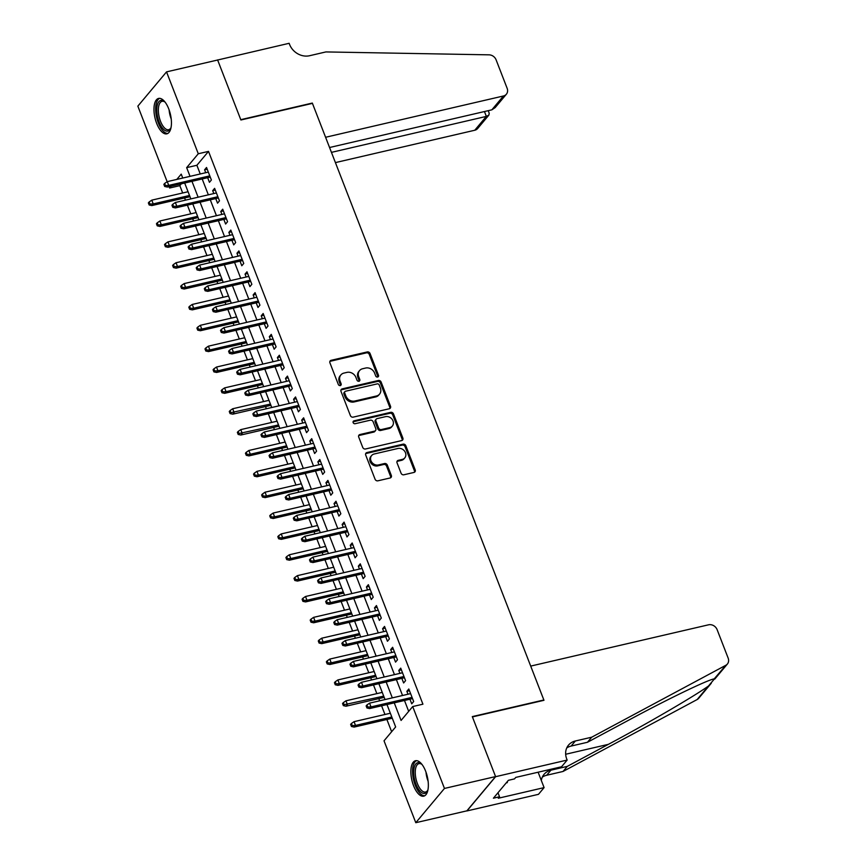 <?xml version="1.0" encoding="UTF-8"?>
<svg xmlns="http://www.w3.org/2000/svg" width="866" height="866" viewBox="0 0 866 866"><rect width="100%" height="100%" fill="white"/><g stroke="black" fill="none" stroke-linecap="round" stroke-linejoin="round"><path stroke-width="1.3" d="M377.652 377.024A1.602 1.375 39.9 0 0 378.496 375.27L370.053 353.512A2.284 1.959 39.9 0 0 367.26 351.932L331.137 360.31A2.284 1.959 39.9 0 0 329.924 362.832L338.368 384.58A1.602 1.375 39.9 0 0 341.172 383.93L340.078 381.116A7.318 6.268 39.9 0 1 340.89 374.924A7.318 6.268 39.9 0 1 343.964 373.073L346.974 372.38A7.318 6.268 39.9 0 1 355.937 377.435L357.03 380.25A1.602 1.375 39.9 0 0 359.834 379.6L358.74 376.786A7.318 6.268 39.9 0 1 359.552 370.594A7.318 6.268 39.9 0 1 362.627 368.743L365.636 368.039A7.318 6.268 39.9 0 1 374.599 373.105L375.682 375.92A1.602 1.375 39.9 0 0 377.652 377.024M377.803 376.981A1.602 1.375 39.9 0 0 377.717 376.19L369.284 354.443A2.284 1.959 39.9 0 0 366.48 352.852L330.368 361.241A2.284 1.959 39.9 0 0 329.881 361.425M340.49 385.641A1.602 1.375 39.9 0 0 340.403 384.861L339.31 382.047L340.078 381.116M359.141 381.311A1.602 1.375 39.9 0 0 359.065 380.531L357.972 377.706L358.74 376.786M413.558 785.678A18.186 7.913 76.9 0 1 415.496 760.738A18.186 7.913 76.9 0 1 425.65 771.227A18.186 7.913 76.9 0 1 423.712 796.168A18.186 7.913 76.9 0 1 413.558 785.678M156.659 123.351A18.186 7.913 76.9 0 1 158.597 98.421A18.186 7.913 76.9 0 1 168.751 108.91A18.186 7.913 76.9 0 1 166.813 133.84A18.186 7.913 76.9 0 1 156.659 123.351M401.066 473.204A2.284 1.959 39.9 0 0 403.859 474.785L413.991 472.435A2.284 1.959 39.9 0 0 415.204 469.913L405.84 445.752A2.284 1.959 39.9 0 0 403.036 444.171L366.913 452.561A2.284 1.959 39.9 0 0 365.712 455.072L375.075 479.234A2.284 1.959 39.9 0 0 377.879 480.814L390.122 477.978A2.284 1.959 39.9 0 0 391.335 475.466L387.319 465.118A2.284 1.959 39.9 0 0 384.515 463.537L378.453 464.945A6.116 5.239 39.9 0 1 371.774 462.217A6.116 5.239 39.9 0 1 371.633 455.538A6.116 5.239 39.9 0 1 374.199 453.99L397.981 448.469A6.116 5.239 39.9 0 1 404.649 451.208A6.116 5.239 39.9 0 1 404.801 457.876A6.116 5.239 39.9 0 1 402.225 459.424L398.263 460.344A2.284 1.959 39.9 0 0 397.05 462.866L401.066 473.204M167.16 181.708L137.846 106.139L166.532 71.878L217.637 60.014L240.9 119.984L312.442 103.379L543.848 699.988L472.306 716.604L495.569 776.575L444.464 788.439L415.788 822.7L384.028 740.82L395.654 726.931L386.972 704.545M166.532 71.878L198.282 153.758L186.655 167.647L190.033 176.35M394.246 702.846L401.077 720.447L412.703 706.559L422.922 704.188L208.511 151.388L198.282 153.758M412.703 706.559L444.464 788.439M389.299 408.752A2.284 1.959 39.9 0 0 390.512 406.241L381.137 382.079A2.284 1.959 39.9 0 0 378.334 380.499L342.222 388.877A2.284 1.959 39.9 0 0 341.009 391.389L350.373 415.55A2.284 1.959 39.9 0 0 353.176 417.141L389.299 408.752M393.489 413.916L402.863 438.077A2.284 1.959 39.9 0 1 401.651 440.588L365.528 448.978A2.284 1.959 39.9 0 1 362.724 447.397L358.719 437.059A2.284 1.959 39.9 0 1 359.931 434.537L374.577 431.138A2.284 1.959 39.9 0 0 375.79 428.627L373.127 421.764A2.284 1.959 39.9 0 0 370.323 420.183L355.082 423.723A1.602 1.375 39.9 0 1 353.967 420.854L390.685 412.335A2.284 1.959 39.9 0 1 393.489 413.916L392.709 414.846L402.084 439.008L402.863 438.077M207.656 177.692L209.442 182.315L211.38 179.998L206.53 167.484L204.593 169.801L205.718 172.713M215.742 198.552L217.539 203.174L219.477 200.858L214.616 188.344L212.679 190.661L213.815 193.573M223.839 219.412L225.625 224.034L227.563 221.718L222.714 209.204L220.776 211.52L221.902 214.432M231.926 240.272L233.723 244.894L235.66 242.577L230.8 230.064L228.862 232.38L229.988 235.292M240.023 261.142L241.809 265.754L243.747 263.448L238.897 250.924L236.959 253.24L238.085 256.152M248.109 282.002L249.906 286.614L251.844 284.308L246.983 271.783L245.046 274.1L246.171 277.012M256.206 302.862L257.992 307.473L259.93 305.168L255.08 292.643L253.143 294.96L254.268 297.872M264.292 323.722L266.089 328.344L268.027 326.027L263.167 313.503L261.229 315.819L262.355 318.731M272.379 344.581L274.176 349.204L276.113 346.887L271.264 334.373L269.326 336.679L270.452 339.591M280.476 365.441L282.262 370.063L284.21 367.747L279.35 355.233L277.412 357.539L278.538 360.451M288.562 386.301L290.359 390.923L292.297 388.607L287.447 376.093L285.499 378.41L286.635 381.311M296.659 407.161L298.445 411.783L300.383 409.466L295.533 396.953L293.596 399.269L294.721 402.17M304.745 428.02L306.542 432.643L308.48 430.326L303.62 417.813L301.682 420.129L302.819 423.03M312.843 448.88L314.629 453.503L316.566 451.186L311.717 438.672L309.779 440.989L310.905 443.901M320.929 469.74L322.726 474.362L324.663 472.046L319.803 459.532L317.865 461.849L319.002 464.761M329.026 490.6L330.812 495.222L332.75 492.906L327.9 480.392L325.962 482.708L327.088 485.62M337.112 511.46L338.909 516.082L340.847 513.765L335.986 501.252L334.049 503.568L335.185 506.48M345.209 532.33L346.995 536.942L348.933 534.625L344.083 522.111L342.146 524.428L343.272 527.34M353.296 553.19L355.092 557.801L357.03 555.496L352.17 542.971L350.232 545.288L351.358 548.2M361.393 574.05L363.179 578.661L365.116 576.355L360.267 563.831L358.329 566.148L359.455 569.059M369.479 594.91L371.276 599.532L373.214 597.215L368.353 584.691L366.415 587.007L367.541 589.919M377.576 615.769L379.362 620.392L381.3 618.075L376.45 605.561L374.513 607.867L375.638 610.779M385.662 636.629L387.459 641.251L389.397 638.935L384.536 626.421L382.599 628.727L383.725 631.639M393.749 657.489L395.546 662.111L397.483 659.795L392.634 647.281L390.685 649.597L391.822 652.499M401.846 678.349L403.632 682.971L405.569 680.654L400.72 668.141L398.782 670.457L399.908 673.358M208.511 151.388L196.885 165.276L200.252 173.979M202.189 178.959L208.349 194.839M210.286 199.819L216.435 215.699M218.373 220.689L224.532 236.559M226.459 241.549L232.618 257.418M234.556 262.409L240.716 278.278M242.642 283.269L248.802 299.138M250.739 304.128L256.899 319.998M258.826 324.988L264.985 340.858M266.923 345.848L273.082 361.717M275.009 366.708L281.169 382.577M283.106 387.567L289.266 403.448M291.192 408.427L297.352 424.308M299.29 429.287L305.438 445.167M307.376 450.147L313.535 466.027M315.473 471.007L321.622 486.887M323.559 491.877L329.719 507.747M331.646 512.737L337.805 528.606M339.743 533.597L345.902 549.466M347.829 554.457L353.988 570.326M355.926 575.316L362.085 591.186M364.012 596.176L370.172 612.045M372.109 617.036L378.269 632.905M380.196 637.896L386.355 653.765M388.293 658.755L394.452 674.636M396.379 679.615L402.538 695.495M404.476 700.475L408.687 711.354M409.932 699.208L411.729 703.831L413.667 701.514L408.806 689L406.868 691.317L408.005 694.218M181.373 183.798L179.825 185.649L182.672 192.977M184.61 197.968L185.454 200.154M187.392 205.134L190.758 213.837M192.696 218.827L193.54 221.014M195.478 226.004L198.855 234.697M200.793 239.687L201.637 241.874M203.575 246.864L206.942 255.557M208.879 260.547L209.724 262.734M211.661 267.724L215.039 276.416M216.965 281.407L217.821 283.593M219.758 288.584L223.125 297.287M225.063 302.266L225.907 304.453M227.845 309.443L231.222 318.147M233.149 323.126L234.004 325.313M235.931 330.303L239.308 339.007M241.246 343.986L242.09 346.173M244.028 351.163L247.405 359.866M249.332 364.846L250.187 367.032M252.114 372.023L255.492 380.726M257.429 385.706L258.274 387.892M260.211 392.883L263.589 401.586M265.516 406.576L266.371 408.763M268.298 413.742L271.675 422.446M273.613 427.436L274.457 429.623M276.395 434.602L279.772 443.305M281.699 448.296L282.554 450.482M284.481 455.462L287.858 464.165M289.796 469.155L290.64 471.342M292.578 476.322L295.945 485.025M297.882 490.015L298.727 492.202M300.664 497.192L304.042 505.885M305.979 510.875L306.824 513.062M308.761 518.052L312.128 526.745M314.066 531.735L314.91 533.921M316.848 538.912L320.225 547.604M322.163 552.595L323.007 554.781M324.945 559.772L328.311 568.464M330.249 573.454L331.093 575.641M333.031 580.631L336.409 589.335M338.335 594.314L339.191 596.501M341.117 601.491L344.495 610.194M346.432 615.174L347.277 617.361M349.215 622.351L352.592 631.054M354.519 636.034L355.374 638.22M357.301 643.211L360.678 651.914M362.616 656.893L363.46 659.08M365.398 664.07L368.775 672.774M370.702 677.764L371.557 679.951M373.484 684.93L376.862 693.634M378.799 698.624L379.644 700.81M381.581 705.79L384.959 714.493M386.885 719.484L391.638 731.727M495.569 776.575L466.882 810.836L415.788 822.7M179.825 185.649L169.606 188.019L169.076 186.655M182.748 178.039L181.232 174.131L176.805 179.424M171.154 186.168L169.606 188.019M385.034 699.555L378.875 683.685M376.937 678.695L370.789 662.826M368.851 657.835L362.692 641.955M360.754 636.975L354.605 621.095M352.668 616.116L346.508 600.235M344.581 595.256L338.422 579.376M336.484 574.396L330.325 558.516M328.398 553.526L322.239 537.656M320.301 532.666L314.142 516.796M312.215 511.806L306.055 495.937M304.118 490.946L297.958 475.077M296.031 470.086L289.872 454.217M287.934 449.227L281.786 433.357M279.848 428.367L273.688 412.497M271.751 407.507L265.602 391.638M263.665 386.647L257.505 370.767M255.567 365.788L249.419 349.907M247.481 344.928L241.322 329.048M239.395 324.068L233.235 308.188M231.298 303.208L225.138 287.328M223.212 282.348L217.052 266.468M215.114 261.478L208.955 245.608M207.028 240.618L200.869 224.749M198.931 219.758L192.772 203.889M190.845 198.899L184.685 183.029M191.971 181.34L198.13 197.21M200.057 202.2L206.216 218.07M208.154 223.06L214.313 238.929M216.24 243.92L222.4 259.789M224.337 264.779L230.497 280.649M232.424 285.639L238.583 301.509M240.521 306.499L246.669 322.369M248.607 327.359L254.766 343.239M256.704 348.219L262.853 364.099M264.79 369.078L270.95 384.959M272.887 389.938L279.036 405.818M280.974 410.798L287.133 426.678M289.06 431.658L295.219 447.538M297.157 452.528L303.317 468.398M305.243 473.388L311.403 489.258M313.34 494.248L319.5 510.117M321.427 515.108L327.586 530.977M329.524 535.967L335.683 551.837M337.61 556.827L343.77 572.697M345.707 577.687L351.856 593.556M353.793 598.547L359.953 614.416M361.891 619.407L368.039 635.287M369.977 640.266L376.136 656.147M378.074 661.126L384.223 677.006M386.16 681.986L392.32 697.866M196.885 165.276L186.655 167.647M204.593 169.801L207.191 169.195M212.679 190.661L215.288 190.055M220.776 211.52L223.374 210.914M228.862 232.38L231.471 231.774M236.959 253.24L239.557 252.634M245.046 274.1L247.644 273.494M253.143 294.96L255.741 294.353M261.229 315.819L263.827 315.224M269.326 336.679L271.924 336.084M277.412 357.539L280.01 356.944M285.499 378.41L288.107 377.803M293.596 399.269L296.194 398.663M301.682 420.129L304.291 419.523M309.779 440.989L312.377 440.383M317.865 461.849L320.474 461.242M325.962 482.708L328.56 482.102M334.049 503.568L336.658 502.962M342.146 524.428L344.744 523.822M350.232 545.288L352.841 544.682M358.329 566.148L360.927 565.541M366.415 587.007L369.013 586.401M374.513 607.867L377.111 607.272M382.599 628.727L385.197 628.131M390.685 649.597L393.294 648.991M398.782 670.457L401.38 669.851M406.868 691.317L409.477 690.711M359.552 370.594L358.773 371.525A7.318 6.268 39.9 0 0 357.972 377.706M340.89 374.924L340.111 375.855A7.318 6.268 39.9 0 0 339.31 382.047M389.787 408.568A2.284 1.959 39.9 0 0 389.732 407.161L380.358 382.999A2.284 1.959 39.9 0 0 377.565 381.419L341.442 389.808A2.284 1.959 39.9 0 0 340.955 389.992M379.2 384.98A1.602 1.375 39.9 0 0 377.24 383.876L345.534 391.237A1.602 1.375 39.9 0 0 344.69 392.991L345.837 395.957A7.318 6.268 39.9 0 0 354.8 401.023L376.472 395.989A7.318 6.268 39.9 0 0 379.546 394.138A7.318 6.268 39.9 0 0 380.347 387.946L379.2 384.98M344.863 391.638L344.094 392.569A1.602 1.375 39.9 0 0 343.91 393.922L344.69 392.991M379.546 394.138L378.767 395.069A7.318 6.268 39.9 0 1 375.703 396.92L354.032 401.954A7.318 6.268 39.9 0 1 345.069 396.888L343.91 393.922M402.138 440.404A2.284 1.959 39.9 0 0 402.084 439.008M375.541 430.564L374.762 431.485A2.284 1.959 39.9 0 1 373.798 432.069L359.152 435.468A2.284 1.959 39.9 0 0 358.665 435.652M392.709 414.846A2.284 1.959 39.9 0 0 389.906 413.266L353.187 421.785A1.602 1.375 39.9 0 0 353.036 421.829M389.776 427.609A6.116 5.239 39.9 0 0 392.341 426.061A6.116 5.239 39.9 0 0 392.201 419.393A6.116 5.239 39.9 0 0 385.532 416.654L377.154 418.603A2.284 1.959 39.9 0 0 375.941 421.114L378.594 427.977A2.284 1.959 39.9 0 0 381.397 429.558L389.776 427.609L388.996 428.54A6.116 5.239 39.9 0 0 391.573 426.992L392.341 426.061M376.19 419.176L375.411 420.107A2.284 1.959 39.9 0 0 375.162 422.045L375.941 421.114M388.996 428.54L380.629 430.478A2.284 1.959 39.9 0 1 377.825 428.897L375.162 422.045M404.801 457.876L404.021 458.807A6.116 5.239 39.9 0 1 401.456 460.355L397.494 461.275A2.284 1.959 39.9 0 0 397.007 461.459M371.633 455.538L370.854 456.469A6.116 5.239 39.9 0 0 371.005 463.137A6.116 5.239 39.9 0 0 377.673 465.876L378.453 464.945M390.609 477.783A2.284 1.959 39.9 0 0 390.555 476.387L386.55 466.049A2.284 1.959 39.9 0 0 383.746 464.468L377.673 465.876M414.478 472.241A2.284 1.959 39.9 0 0 414.435 470.844L405.061 446.683A2.284 1.959 39.9 0 0 402.257 445.102L366.145 453.481A2.284 1.959 39.9 0 0 365.658 453.676M149.125 201.973L148.357 202.904L149.169 204.982L149.937 204.062L149.125 201.973L151.777 200.154L153.228 203.911L151.831 205.578L189.99 196.712M149.937 204.062L153.228 203.911L189.513 195.478M151.777 200.154L188.063 191.732M151.831 205.578L149.169 204.982M165.438 185.541L164.637 183.451L163.858 184.382L164.67 186.471L165.438 185.541L168.729 185.389L167.279 181.633L208.316 172.107M209.778 175.863L168.729 185.389L167.344 187.056L210.254 177.086M164.67 186.471L167.344 187.056M167.279 181.633L164.637 183.451M171.035 127.562A15.74 6.852 76.9 0 1 170.689 128.417A15.74 6.852 76.9 0 1 162.537 128.2A15.74 6.852 76.9 0 1 156.843 108.131A15.74 6.852 76.9 0 1 164.453 101.582A15.74 6.852 76.9 0 1 165.146 102.199M164.973 102.026A14.57 6.343 -103.1 0 0 162.072 101.322A14.57 6.343 -103.1 0 0 158.413 111.779A14.57 6.343 -103.1 0 0 163.696 127.042A14.57 6.343 -103.1 0 0 168.654 129.705A14.57 6.343 -103.1 0 0 170.948 127.789M159.68 98.334A18.067 7.87 -103.1 0 0 155.772 111.779A18.067 7.87 -103.1 0 0 162.278 130.052A18.067 7.87 -103.1 0 0 167.831 133.429M427.934 789.879A15.74 6.852 76.9 0 1 427.588 790.734A15.74 6.852 76.9 0 1 419.436 790.528A15.74 6.852 76.9 0 1 413.742 770.459A15.74 6.852 76.9 0 1 421.352 763.909A15.74 6.852 76.9 0 1 422.045 764.516M421.872 764.353A14.57 6.343 -103.1 0 0 418.971 763.639A14.57 6.343 -103.1 0 0 415.312 774.107A14.57 6.343 -103.1 0 0 420.595 789.37A14.57 6.343 -103.1 0 0 425.552 792.022A14.57 6.343 -103.1 0 0 427.847 790.106M416.578 760.662A18.067 7.87 -103.1 0 0 412.671 774.107A18.067 7.87 -103.1 0 0 419.176 792.368A18.067 7.87 -103.1 0 0 424.73 795.757M506.22 782.896L507.249 782.658L507.422 781.457M335.413 162.602L474.752 130.246L486.346 116.401L484.462 111.552M331.44 152.373L486.346 116.401L488.911 115.081L477.686 128.482A6.993 5.986 -140.1 0 1 474.752 130.246M217.593 59.906L240.77 119.67L312.323 103.065L325.594 137.272L503.438 95.985A6.993 5.986 39.9 0 0 506.372 94.221A6.993 5.986 39.9 0 0 507.14 88.31L496.099 59.83A6.993 5.986 39.9 0 0 489.074 54.839L325.908 51.928L309.563 55.727A16.313 13.953 -140.1 0 1 289.58 44.447L289.136 43.3L217.474 60.046M329.556 147.512L491.845 109.83L503.438 95.985M506.372 94.221L495.146 107.622L491.845 109.83M488.218 110.675L489.214 113.24L488.911 115.081M530.706 666.095L708.55 624.808A6.993 5.986 39.9 0 1 717.113 629.636L728.154 658.117A6.993 5.986 39.9 0 1 727.386 664.027A6.993 5.986 39.9 0 1 725.849 665.272L591.705 737.204L575.36 740.993A16.313 13.953 39.9 0 0 568.507 745.128A16.313 13.953 39.9 0 0 566.71 758.919L567.154 760.067L495.612 776.683L472.425 716.918L543.978 700.302L530.706 666.095M711.289 683.242L698.7 698.288A6.993 5.986 -140.1 0 1 697.162 699.533L563.03 771.465L567.273 766.388L608.397 744.338C647.508 723.5 694.781 695.95 708.507 685.98L714.504 678.825C708.68 679.345 668.108 698.884 628.597 720.22L587.462 742.27L571.116 746.07A16.313 13.953 39.9 0 0 566.743 747.953M587.462 742.27L591.705 737.204M563.03 771.465L546.673 775.254A16.313 13.953 39.9 0 0 542.3 777.148M541.337 780.504A16.313 13.953 39.9 0 1 544.075 774.312A16.313 13.953 39.9 0 1 550.917 770.188L567.273 766.388M725.849 665.272L714.19 678.89M495.612 776.683L466.926 810.944L538.479 794.328L544.097 787.616L498.307 798.246L499.541 796.763L497.982 792.736M567.154 760.067L561.536 766.778L515.746 777.408L514.501 778.891L508.374 780.32L493.414 798.192L499.541 796.763M544.097 787.616L538.122 772.223M157.222 222.833L156.443 223.764L157.255 225.842L158.034 224.922L157.222 222.833L159.864 221.014L161.325 224.77L159.929 226.437L198.087 217.572M158.034 224.922L161.325 224.77L197.61 216.348M159.864 221.014L196.149 212.592M159.929 226.437L157.255 225.842M165.309 243.692L164.54 244.623L165.352 246.702L166.12 245.782L165.309 243.692L167.961 241.874L169.411 245.63L168.015 247.297L206.173 238.431M166.12 245.782L169.411 245.63L205.697 237.208M167.961 241.874L204.246 233.452M168.015 247.297L165.352 246.702M173.406 264.552L172.626 265.483L173.438 267.572L174.218 266.641L173.406 264.552L176.047 262.734L177.508 266.49L176.112 268.157L214.27 259.291M174.218 266.641L177.508 266.49L213.794 258.068M176.047 262.734L212.332 254.312M176.112 268.157L173.438 267.572M181.492 285.412L180.723 286.343L181.524 288.432L182.304 287.501L181.492 285.412L184.144 283.593L185.595 287.35L184.198 289.017L222.356 280.162M182.304 287.501L185.595 287.35L221.88 278.928M184.144 283.593L220.429 275.171M184.198 289.017L181.524 288.432M173.536 206.4L172.724 204.311L171.955 205.242L172.756 207.331L173.536 206.4L176.826 206.249L175.365 202.492L216.413 192.966M217.864 196.723L176.826 206.249L175.43 207.916L218.351 197.957M172.756 207.331L175.43 207.916M175.365 202.492L172.724 204.311M181.622 227.26L180.821 225.171L180.041 226.102L180.853 228.191L181.622 227.26L184.913 227.109L183.462 223.352L224.5 213.826M225.961 217.583L184.913 227.109L183.516 228.776L226.437 218.817M180.853 228.191L183.516 228.776M183.462 223.352L180.821 225.171M189.719 248.12L188.907 246.041L188.128 246.962L188.94 249.051L189.719 248.12L193.01 247.968L191.548 244.212L232.597 234.686M234.047 238.442L193.01 247.968L191.613 249.635L234.524 239.676M188.94 249.051L191.613 249.635M191.548 244.212L188.907 246.041M197.805 268.98L197.004 266.901L196.225 267.821L197.037 269.911L197.805 268.98L201.096 268.828L199.645 265.072L240.683 255.546M242.144 259.302L201.096 268.828L199.7 270.495L242.621 260.536M197.037 269.911L199.7 270.495M199.645 265.072L197.004 266.901M189.589 306.272L188.81 307.203L189.622 309.292L190.401 308.361L189.589 306.272L192.23 304.453L193.692 308.209L192.295 309.876L230.453 301.022M190.401 308.361L193.692 308.209L229.977 299.788M192.23 304.453L228.516 296.031M192.295 309.876L189.622 309.292M205.902 289.839L205.09 287.761L204.311 288.681L205.123 290.77L205.902 289.839L209.193 289.688L207.732 285.932L248.78 276.406M250.231 280.162L209.193 289.688L207.797 291.355L250.707 281.396M205.123 290.77L207.797 291.355M207.732 285.932L205.09 287.761M197.675 327.142L196.907 328.062L197.708 330.152L198.487 329.221L197.675 327.142L200.317 325.313L201.778 329.069L200.382 330.736L238.54 321.881M198.487 329.221L201.778 329.069L238.063 320.647M200.317 325.313L236.613 316.891M200.382 330.736L197.708 330.152M213.989 310.699L213.177 308.621L212.408 309.541L213.22 311.63L213.989 310.699L217.279 310.548L215.829 306.791L256.866 297.265M258.328 301.022L217.279 310.548L215.883 312.215L258.804 302.256M213.22 311.63L215.883 312.215M215.829 306.791L213.177 308.621M205.772 348.002L204.993 348.922L205.805 351.011L206.573 350.08L205.772 348.002L208.414 346.173L209.864 349.929L208.479 351.596L246.637 342.741M206.573 350.08L209.864 349.929L246.161 341.507M208.414 346.173L244.699 337.751M208.479 351.596L205.805 351.011M222.086 331.57L221.274 329.481L220.494 330.401L221.306 332.49L222.086 331.57L225.376 331.407L223.915 327.662L264.964 318.125M266.414 321.881L225.376 331.407L223.98 333.074L266.89 323.115M221.306 332.49L223.98 333.074M223.915 327.662L221.274 329.481M213.859 368.862L213.09 369.782L213.891 371.871L214.671 370.94L213.859 368.862L216.5 367.032L217.961 370.789L216.565 372.456L254.723 363.601M214.671 370.94L217.961 370.789L254.247 362.367M216.5 367.032L252.785 358.611M216.565 372.456L213.891 371.871M230.172 352.43L229.36 350.34L228.592 351.26L229.393 353.35L230.172 352.43L233.463 352.267L232.012 348.522L273.05 338.985M274.511 342.741L233.463 352.267L232.066 353.934L274.987 343.975M229.393 353.35L232.066 353.934M232.012 348.522L229.36 350.34M221.956 389.722L221.176 390.642L221.988 392.731L222.757 391.8L221.956 389.722L224.597 387.892L226.048 391.649L224.662 393.316L262.82 384.461M222.757 391.8L226.048 391.649L262.333 383.227M224.597 387.892L260.882 379.47M224.662 393.316L221.988 392.731M238.269 373.289L237.457 371.2L236.678 372.131L237.49 374.209L238.269 373.289L241.56 373.138L240.099 369.381L281.147 359.845M282.597 363.601L241.56 373.138L240.163 374.805L283.074 364.835M237.49 374.209L240.163 374.805M240.099 369.381L237.457 371.2M230.042 410.581L229.263 411.502L230.075 413.591L230.854 412.671L230.042 410.581L232.683 408.763L234.145 412.508L232.748 414.175L270.906 405.32M230.854 412.671L270.43 404.086M232.683 408.763L268.969 400.33M232.748 414.175L230.075 413.591M246.355 394.149L245.543 392.06L244.775 392.991L245.576 395.069L246.355 394.149L249.646 393.998L248.196 390.241L289.233 380.715M290.695 384.461L249.646 393.998L248.25 395.665L291.171 385.695M245.576 395.069L248.25 395.665M248.196 390.241L245.543 392.06M238.139 431.441L237.36 432.361L238.172 434.451L238.94 433.53L238.139 431.441L240.78 429.623L242.231 433.368L240.835 435.035L279.004 426.18M238.94 433.53L278.516 424.946M240.78 429.623L277.066 421.19M240.835 435.035L238.172 434.451M254.442 415.009L253.641 412.92L252.861 413.851L253.673 415.929L254.442 415.009L257.743 414.857L256.282 411.101L297.33 401.575M298.781 405.32L257.743 414.857L256.347 416.524L299.257 406.555M253.673 415.929L256.347 416.524M256.282 411.101L253.641 412.92M246.225 452.301L245.446 453.232L246.258 455.31L247.037 454.39L246.225 452.301L248.867 450.482L250.328 454.239L248.932 455.906L287.09 447.04M247.037 454.39L250.328 454.239L286.614 445.806M248.867 450.482L285.152 442.05M248.932 455.906L246.258 455.31M262.539 435.869L261.727 433.779L260.958 434.71L261.759 436.789L262.539 435.869L265.83 435.717L264.368 431.961L305.417 422.435M306.878 426.191L265.83 435.717L264.433 437.384L307.354 427.414M261.759 436.789L264.433 437.384M264.368 431.961L261.727 433.779M254.312 473.161L253.543 474.092L254.355 476.17L255.124 475.25L254.312 473.161L256.964 471.342L258.414 475.098L257.018 476.765L295.176 467.9M255.124 475.25L258.414 475.098L294.7 466.666M256.964 471.342L293.249 462.92M257.018 476.765L254.355 476.17M270.625 456.728L269.824 454.639L269.045 455.57L269.856 457.659L270.625 456.728L273.916 456.577L272.465 452.821L313.503 443.295M314.964 447.051L273.916 456.577L272.53 458.244L315.44 448.274M269.856 457.659L272.53 458.244M272.465 452.821L269.824 454.639M262.409 494.021L261.629 494.951L262.441 497.03L263.221 496.11L262.409 494.021L265.05 492.202L266.512 495.958L265.115 497.625L303.273 488.76M263.221 496.11L266.512 495.958L302.797 487.536M265.05 492.202L301.336 483.78M265.115 497.625L262.441 497.03M278.722 477.588L277.91 475.499L277.142 476.43L277.943 478.519L278.722 477.588L282.013 477.437L280.552 473.68L321.6 464.154M323.05 467.911L282.013 477.437L280.616 479.104L323.538 469.134M277.943 478.519L280.616 479.104M280.552 473.68L277.91 475.499M270.495 514.88L269.727 515.811L270.538 517.89L271.307 516.97L270.495 514.88L273.147 513.062L274.598 516.818L273.201 518.485L311.359 509.619M271.307 516.97L274.598 516.818L310.883 508.396M273.147 513.062L309.433 504.64M273.201 518.485L270.538 517.89M286.808 498.448L286.007 496.359L285.228 497.29L286.04 499.379L286.808 498.448L290.099 498.296L288.649 494.54L329.686 485.014M331.148 488.77L290.099 498.296L288.703 499.963L331.624 490.004M286.04 499.379L288.703 499.963M288.649 494.54L286.007 496.359M278.592 535.74L277.813 536.671L278.625 538.76L279.404 537.829L278.592 535.74L281.233 533.921L282.695 537.678L281.298 539.345L319.457 530.479M279.404 537.829L282.695 537.678L318.98 529.256M281.233 533.921L317.519 525.5M281.298 539.345L278.625 538.76M294.905 519.308L294.094 517.219L293.314 518.149L294.126 520.239L294.905 519.308L298.196 519.156L296.735 515.4L337.783 505.874M339.234 509.63L298.196 519.156L296.8 520.823L339.721 510.864M294.126 520.239L296.8 520.823M296.735 515.4L294.094 517.219M286.678 556.6L285.91 557.531L286.711 559.62L287.49 558.689L286.678 556.6L289.331 554.781L290.781 558.538L289.385 560.205L327.543 551.35M287.49 558.689L290.781 558.538L327.067 550.116M289.331 554.781L325.616 546.359M289.385 560.205L286.711 559.62M302.992 540.168L302.191 538.089L301.411 539.009L302.223 541.098L302.992 540.168L306.283 540.016L304.832 536.26L345.87 526.734M347.331 530.49L306.283 540.016L304.886 541.683L347.807 531.724M302.223 541.098L304.886 541.683M304.832 536.26L302.191 538.089M294.776 577.46L293.996 578.391L294.808 580.48L295.587 579.549L294.776 577.46L297.417 575.641L298.878 579.397L297.482 581.064L335.64 572.21M295.587 579.549L298.878 579.397L335.164 570.975M297.417 575.641L333.702 567.219M297.482 581.064L294.808 580.48M311.089 561.027L310.277 558.949L309.498 559.869L310.309 561.958L311.089 561.027L314.38 560.876L312.918 557.119L353.967 547.593M355.417 551.35L314.38 560.876L312.983 562.543L355.894 552.584M310.309 561.958L312.983 562.543M312.918 557.119L310.277 558.949M302.862 598.319L302.093 599.25L302.894 601.34L303.674 600.409L302.862 598.319L305.503 596.501L306.965 600.257L305.568 601.924L343.726 593.069M303.674 600.409L306.965 600.257L343.25 591.835M305.503 596.501L341.799 588.079M305.568 601.924L302.894 601.34M319.175 581.887L318.363 579.809L317.595 580.729L318.407 582.818L319.175 581.887L322.466 581.736L321.015 577.979L362.053 568.453M363.514 572.21L322.466 581.736L321.07 583.403L363.991 573.444M318.407 582.818L321.07 583.403M321.015 577.979L318.363 579.809M310.959 619.19L310.18 620.11L310.991 622.199L311.76 621.268L310.959 619.19L313.6 617.361L315.051 621.117L313.665 622.784L351.823 613.929M311.76 621.268L315.051 621.117L351.347 612.695M313.6 617.361L349.886 608.939M313.665 622.784L310.991 622.199M327.272 602.747L326.46 600.668L325.681 601.589L326.493 603.678L327.272 602.747L330.563 602.595L329.102 598.839L370.15 589.313M371.601 593.069L330.563 602.595L329.167 604.262L372.077 594.303M326.493 603.678L329.167 604.262M329.102 598.839L326.46 600.668M319.045 640.05L318.277 640.97L319.078 643.059L319.857 642.128L319.045 640.05L321.687 638.22L323.148 641.977L321.751 643.644L359.91 634.789M319.857 642.128L323.148 641.977L359.433 633.555M321.687 638.22L357.972 629.798M321.751 643.644L319.078 643.059M335.358 623.617L334.547 621.528L333.778 622.448L334.59 624.538L335.358 623.617L338.649 623.455L337.199 619.71L378.236 610.173M379.698 613.929L338.649 623.455L337.253 625.122L380.174 615.163M334.59 624.538L337.253 625.122M337.199 619.71L334.547 621.528M327.142 660.91L326.363 661.83L327.175 663.919L327.943 662.988L327.142 660.91L329.784 659.08L331.234 662.836L329.849 664.503L368.007 655.649M327.943 662.988L331.234 662.836L367.52 654.415M329.784 659.08L366.069 650.658M329.849 664.503L327.175 663.919M343.456 644.477L342.644 642.388L341.864 643.308L342.676 645.397L343.456 644.477L346.746 644.326L345.285 640.569L386.333 631.033M387.784 634.789L346.746 644.326L345.35 645.982L388.26 636.023M342.676 645.397L345.35 645.982M345.285 640.569L342.644 642.388M335.229 681.769L334.449 682.689L335.261 684.779L336.04 683.848L335.229 681.769L337.87 679.94L339.331 683.696L337.935 685.363L376.093 676.508M336.04 683.848L339.331 683.696L375.617 675.274M337.87 679.94L374.155 671.518M337.935 685.363L335.261 684.779M351.542 665.337L350.73 663.248L349.961 664.179L350.762 666.257L351.542 665.337L354.833 665.185L353.382 661.429L394.42 651.892M395.881 655.649L354.833 665.185L353.436 666.852L396.357 656.883M350.762 666.257L353.436 666.852M353.382 661.429L350.73 663.248M343.326 702.629L342.546 703.549L343.358 705.638L344.127 704.718L343.326 702.629L345.967 700.81L347.418 704.556L346.021 706.223L384.19 697.368M344.127 704.718L383.703 696.134M345.967 700.81L382.252 692.378M346.021 706.223L343.358 705.638M359.639 686.197L358.827 684.108L358.048 685.038L358.86 687.117L359.639 686.197L362.93 686.045L361.468 682.289L402.517 672.763M403.967 676.508L362.93 686.045L361.533 687.712L404.444 677.742M358.86 687.117L361.533 687.712M361.468 682.289L358.827 684.108M351.412 723.489L350.633 724.409L351.444 726.498L352.224 725.578L351.412 723.489L354.053 721.67L355.515 725.427L354.118 727.083L392.276 718.228M352.224 725.578L355.515 725.427L391.8 716.994M354.053 721.67L390.339 713.238M354.118 727.083L351.444 726.498M367.725 707.057L366.913 704.967L366.145 705.898L366.946 707.977L367.725 707.057L371.016 706.905L369.555 703.149L410.603 693.623M412.064 697.379L371.016 706.905L369.62 708.572L412.541 698.602M366.946 707.977L369.62 708.572M369.555 703.149L366.913 704.967M377.717 376.19L378.496 375.27M340.403 384.861L341.172 383.93M359.065 380.531L359.834 379.6M330.368 361.241L331.137 360.31M366.48 352.852L367.26 351.932M369.284 354.443L370.053 353.512M341.442 389.808L342.222 388.877M377.565 381.419L378.334 380.499M380.358 382.999L381.137 382.079M389.732 407.161L390.512 406.241M345.069 396.888L345.837 395.957M354.032 401.954L354.8 401.023M375.703 396.92L376.472 395.989M359.152 435.468L359.931 434.537M373.798 432.069L374.577 431.138M353.187 421.785L353.967 420.854M389.906 413.266L390.685 412.335M377.825 428.897L378.594 427.977M380.629 430.478L381.397 429.558M397.494 461.275L398.263 460.344M401.456 460.355L402.225 459.424M383.746 464.468L384.515 463.537M386.55 466.049L387.319 465.118M390.555 476.387L391.335 475.466M366.145 453.481L366.913 452.561M402.257 445.102L403.036 444.171M405.061 446.683L405.84 445.752M414.435 470.844L415.204 469.913M171.219 118.945A14.57 6.343 76.9 0 1 169.108 109.852M428.118 781.273A14.57 6.343 76.9 0 1 426.007 772.169M571.116 746.07L575.36 740.993M550.917 770.188L546.673 775.254M697.162 699.533L708.507 685.98M608.397 744.338L565.66 754.264M714.786 679.074L727.386 664.027"/></g></svg>

